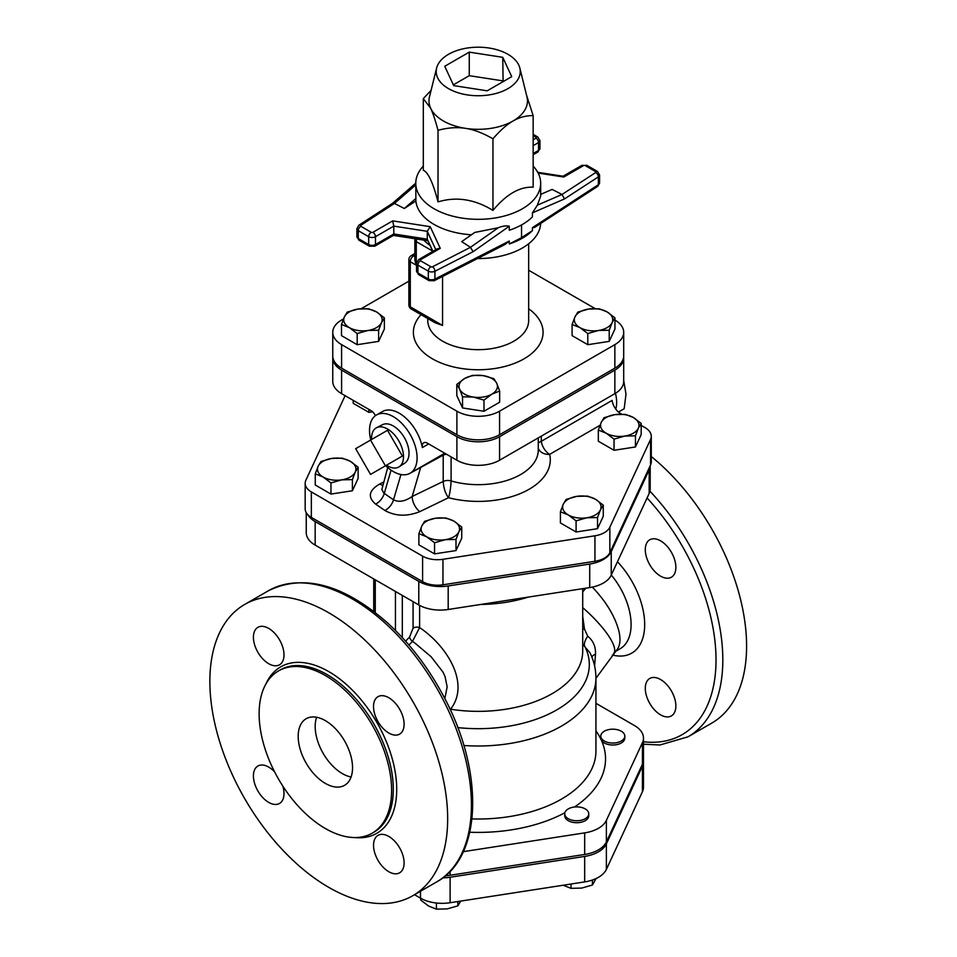 <?xml version="1.0" encoding="UTF-8"?>
<svg xmlns="http://www.w3.org/2000/svg" width="957" height="957" viewBox="0 0 957 957"><rect width="100%" height="100%" fill="white"/><g stroke="black" fill="none" stroke-linecap="round" stroke-linejoin="round"><path stroke-width="1.44" d="M370.538 440.088L387.525 430.291L402.395 456.022L385.408 465.832L370.538 440.088L355.681 448.677L370.538 474.409L385.408 465.832M402.395 456.022L387.525 464.612M371.603 439.478A22.585 13.039 60 0 1 376.603 427.695A22.585 13.039 60 0 1 387.525 429.011A22.585 13.039 60 0 1 402.179 448.582A22.585 13.039 60 0 1 399.165 466.789A22.585 13.039 60 0 1 386.461 465.222M376.603 427.695L382.549 424.681A22.214 12.824 60 0 1 393.303 425.973A22.214 12.824 60 0 1 407.73 445.232A22.214 12.824 60 0 1 404.751 463.14L399.165 466.789M618.473 412.036L624.179 408.735L625.998 394.105L623.701 380.539M615.459 393.315A32.43 18.721 60 0 1 616.356 397.968A32.43 18.721 60 0 1 615.794 409.129M601.199 737.919A12.01 6.938 0 0 0 615.913 742.811A12.01 6.938 0 0 0 624.813 736.124A12.01 6.938 0 0 0 612.803 729.186A12.01 6.938 0 0 0 600.793 736.124A12.01 6.938 0 0 0 601.199 737.919M624.813 736.124L624.813 738.086A12.01 6.938 180 0 1 614.37 744.953A12.01 6.938 180 0 1 601.199 739.881A12.01 6.938 180 0 1 600.793 738.086L600.793 736.124M568.255 808.916A12.01 6.938 0 0 0 564.738 813.809A12.01 6.938 0 0 0 568.255 818.713A12.01 6.938 0 0 0 581.342 820.221A12.01 6.938 0 0 0 588.758 813.809A12.01 6.938 0 0 0 581.342 807.409A12.01 6.938 0 0 0 568.255 808.916M588.758 813.809L588.758 815.771A12.01 6.938 180 0 1 576.748 822.709A12.01 6.938 180 0 1 564.738 815.771L564.738 813.809M463.308 851.658L584.679 832.877A30.672 17.705 0 0 0 606.379 820.364L642.434 742.668A30.672 17.705 0 0 0 643.475 738.086A30.672 17.705 0 0 0 634.491 725.562L595.936 703.299M563.159 885.201L571.006 888.335L581.712 888.072L592.431 885.022L596.032 878.586M420.733 898.3L420.733 900.094L428.58 906.028L436.428 909.15L447.146 908.899L457.865 905.836L460.736 901.051M571.006 884.029L571.006 888.335M592.431 880.021L592.431 885.022M436.428 903.025L436.428 909.15M457.865 901.53L457.865 905.836M641.19 423.437L638.319 428.234A19.212 11.089 0 0 0 633.355 417.515L641.19 423.437L641.19 434.598L635.448 446.967L614.023 450.28L614.023 439.131L606.176 433.198A19.212 11.089 0 0 0 624.742 436.069A19.212 11.089 0 0 0 638.319 428.234L635.448 435.818L624.742 436.069L614.023 439.131M614.789 414.644L625.507 414.381L633.355 417.515A19.212 11.089 0 0 0 614.789 414.644A19.212 11.089 0 0 0 601.199 422.48L604.07 417.695L614.789 414.644M606.176 433.198L598.328 430.076L601.199 422.48A19.212 11.089 0 0 0 606.176 433.198M597.527 517.534L586.808 517.785A19.212 11.089 0 0 0 600.398 509.937L597.527 517.534L597.527 528.683L576.09 531.996L560.407 522.941L560.407 511.792L563.278 504.195A19.212 11.089 0 0 0 568.255 514.914A19.212 11.089 0 0 0 586.808 517.785L576.09 520.847L568.255 514.914L560.407 511.792M595.421 499.219L603.269 505.152L600.398 509.937A19.212 11.089 0 0 0 595.421 499.219A19.212 11.089 0 0 0 576.868 496.348L587.586 496.097L595.421 499.219M563.278 504.195L566.149 499.41L576.868 496.348A19.212 11.089 0 0 0 563.278 504.195M434.562 542.739L426.714 536.805A19.212 11.089 0 0 0 445.28 539.676L434.562 542.739L434.562 553.888L418.879 544.832L418.879 533.683L421.75 526.099A19.212 11.089 0 0 0 426.714 536.805L418.879 533.683M458.87 531.841L455.999 539.425L445.28 539.676A19.212 11.089 0 0 0 458.87 531.841A19.212 11.089 0 0 0 453.893 521.122L461.741 527.056L458.87 531.841M424.621 521.302L435.327 518.251A19.212 11.089 0 0 0 421.75 526.099L424.621 521.302M435.327 518.251L446.046 517.988L453.893 521.122A19.212 11.089 0 0 0 435.327 518.251M315.26 473.859L318.131 466.274A19.212 11.089 0 0 0 323.107 476.993L315.26 473.859L315.26 485.02L330.955 494.075L330.955 482.926L323.107 476.993A19.212 11.089 0 0 0 341.673 479.864L330.955 482.926M321.002 461.489L331.72 458.427A19.212 11.089 0 0 0 318.131 466.274L321.002 461.489M342.439 458.176L350.286 461.298A19.212 11.089 0 0 0 331.72 458.427L342.439 458.176M355.262 472.016L352.391 479.601L341.673 479.864A19.212 11.089 0 0 0 355.262 472.016A19.212 11.089 0 0 0 350.286 461.298L358.133 467.231L355.262 472.016M614.023 450.28L598.328 441.225L598.328 430.076M597.527 528.683L603.269 516.302L603.269 505.152M455.999 539.425L455.999 550.574L461.741 538.205L461.741 527.056M455.999 550.574L434.562 553.888M358.133 467.231L358.133 478.38L352.391 490.762L352.391 479.601M352.391 490.762L330.955 494.075M635.448 446.967L635.448 435.818M576.09 531.996L576.09 520.847M372.584 411.785L368.876 412.359L368.876 409.417M368.876 412.359L353.193 403.304L353.193 400.361M598.508 330.488L587.789 333.538L579.942 327.617A19.212 11.089 0 0 0 598.508 330.488A19.212 11.089 0 0 0 612.085 322.641L609.214 330.225L598.508 330.488M572.095 324.483L574.966 316.899A19.212 11.089 0 0 0 579.942 327.617L572.095 324.483L572.095 335.632L587.789 344.699L587.789 333.538M577.837 312.114L588.555 309.051A19.212 11.089 0 0 0 574.966 316.899L577.837 312.114M607.121 311.922L614.956 317.856L612.085 322.641A19.212 11.089 0 0 0 607.121 311.922A19.212 11.089 0 0 0 588.555 309.051L599.273 308.8L607.121 311.922M459.671 389.212L456.8 384.415L464.647 378.493A19.212 11.089 0 0 0 459.671 389.212A19.212 11.089 0 0 0 473.26 397.047L462.542 396.796L459.671 389.212M472.483 375.359L483.201 375.623A19.212 11.089 0 0 0 464.647 378.493L472.483 375.359M493.92 378.673L496.791 383.458A19.212 11.089 0 0 0 483.201 375.623L493.92 378.673M491.814 394.176L483.979 400.11L473.26 397.047A19.212 11.089 0 0 0 491.814 394.176A19.212 11.089 0 0 0 496.791 383.458L499.662 391.054L491.814 394.176M357.954 309.051L368.672 308.8L376.52 311.922A19.212 11.089 0 0 0 357.954 309.051A19.212 11.089 0 0 0 344.364 316.899L347.235 312.114L357.954 309.051M384.367 317.856L381.496 322.641A19.212 11.089 0 0 0 376.52 311.922L384.367 317.856L384.367 329.005L378.625 341.374L378.625 330.225L367.907 330.488A19.212 11.089 0 0 0 381.496 322.641L378.625 330.225M349.341 327.617L341.493 324.483L344.364 316.899A19.212 11.089 0 0 0 349.341 327.617A19.212 11.089 0 0 0 367.907 330.488L357.188 333.538L349.341 327.617M609.214 330.225L609.214 341.374L614.956 329.005L614.956 317.856M609.214 341.374L587.789 344.699M499.662 391.054L499.662 402.203L483.979 411.259L483.979 400.11M483.979 411.259L462.542 407.945L462.542 396.796M462.542 407.945L456.8 395.576L456.8 384.415M378.625 341.374L357.188 344.699L341.493 335.632L341.493 324.483M357.188 344.699L357.188 333.538M442.816 877.832A30.672 17.705 0 0 0 450.113 877.234L584.679 856.419A30.672 17.705 0 0 0 606.379 843.895L642.434 766.198A30.672 17.705 0 0 0 643.475 761.616L643.475 787.109A30.672 17.705 180 0 1 642.434 791.69L606.379 869.387A30.672 17.705 180 0 1 584.679 881.911L450.113 902.726A30.672 17.705 180 0 1 420.482 898.144L414.525 894.711M643.475 761.616A30.672 17.705 0 0 0 643.427 760.636M440.268 248.33L437.421 248.748L418.676 259.574A3.601 2.081 -120 0 1 420.482 259.754L440.268 248.33L430.219 226.677L427.277 231.319L435.806 249.693M430.219 226.677L392.705 220.876L393.782 226.127L427.277 231.319L427.277 239.154L393.782 233.975L393.782 226.127L375.467 236.702A3.601 2.081 -120 0 0 372.919 232.3A1.196 0.694 180 0 1 371.22 232.3A3.601 2.081 120 0 0 368.672 236.702A4.809 2.775 0 0 0 375.467 236.702L375.467 244.549A4.809 2.775 180 0 1 368.672 244.549A3.601 2.081 120 0 0 369.426 246.2L374.725 246.2A3.601 2.081 -120 0 0 375.467 244.549L393.782 233.975L393.339 235.398M471.394 234.788A62.456 36.055 180 0 1 415.876 200.982L415.876 198.47L404.321 208.494L394.44 203.434L392.418 203.41M534.485 227.491L532.427 227.658L532.427 230.601L521.541 237.683L521.541 224.931M533.157 166.099A62.456 36.055 180 0 1 540.681 183.266L540.681 196.077L537.391 205.157L532.427 212.861L532.427 216.88A62.456 36.055 180 0 1 509.268 230.242L509.268 226.223C506.229 225.505 502.557 226.019 498.238 227.766L474.72 232.443L461.705 241.619L470.461 247.325L432.516 266.764A1.196 0.694 180 0 1 430.865 266.728A3.601 2.081 120 0 0 428.317 271.142A4.809 2.775 0 0 0 434.909 271.262A3.601 1.95 -117.1 0 0 432.516 266.764M540.681 194.379L552.141 189.414L562.022 194.474L564.51 198.924L598.364 176.878A4.809 2.775 0 0 0 599.584 175.047L597.431 171.435A3.601 2.081 120 0 0 595.625 171.614A1.196 0.694 180 0 1 595.673 172.559A3.601 2.201 56.9 0 1 598.364 176.878L598.364 184.725A3.601 2.201 56.9 0 1 597.635 186.364L599.584 182.883A4.809 2.775 180 0 1 598.364 184.725L532.427 227.658M538.133 173.073L563.757 177.033L562.991 176.255M432.743 251.452L427.277 239.154L432.935 251.344M521.541 237.683L509.268 243.975L509.268 241.032L504.841 244.561M505.117 244.418L434.155 280.748A3.601 1.95 -117.1 0 0 434.909 279.097L434.909 271.262L473.093 251.703L470.461 247.325L498.238 227.766M415.876 198.47L415.781 183.266A62.456 36.055 180 0 1 423.305 166.099M415.876 200.982L404.321 208.494M502.748 57.312L511.72 76.656L487.209 90.807L453.714 85.628L444.742 66.284L469.253 52.133L502.748 57.312L503.107 81.62M469.253 52.133L469.253 75.675L502.748 80.855M453.355 84.85L469.253 75.675M507.952 54.31A42.036 24.272 180 0 1 519.842 68.043A42.036 24.272 180 0 1 478.225 95.736A42.036 24.272 180 0 1 436.619 68.043A42.036 24.272 180 0 1 464.935 48.448A42.036 24.272 180 0 1 507.952 54.31M436.619 68.043L429.478 96.872A49.238 28.435 0 0 0 430.662 108.249A49.238 28.435 0 0 0 465.485 128.346A49.238 28.435 0 0 0 513.048 120.989A49.238 28.435 0 0 0 526.972 96.872L519.842 68.043M526.601 95.353L533.157 115.606C525.955 115.57 519.256 117.364 513.048 120.989C506.839 124.53 500.14 130.475 492.951 138.813C483.118 133.107 473.966 129.614 465.485 128.346C457.003 126.994 447.852 127.652 438.019 130.319C435.387 120.462 432.935 113.105 430.662 108.249L423.305 98.607L431.105 90.329M533.157 115.606L533.157 187.189C519.747 186.555 506.349 194.283 492.951 210.408C474.636 199.188 456.333 196.364 438.019 201.903C433.114 182.954 428.21 172.392 423.305 170.202L423.305 98.607M438.019 201.903L438.019 130.319M492.951 210.408L492.951 138.813M540.681 183.266A62.456 36.055 180 0 1 478.225 219.32A62.456 36.055 180 0 1 415.781 183.266M509.268 243.975A62.456 36.055 0 0 0 532.427 230.601M429.896 245.315A62.456 36.055 180 0 1 423.736 240.099M540.657 223.46A62.456 36.055 180 0 1 477.543 258.546M414.871 253.521L411.283 255.591A4.809 2.775 60 0 1 413.687 255.83A4.809 2.775 120 0 0 410.29 261.716L410.29 306.826A4.809 2.775 120 0 0 411.283 309.027L435.196 322.82L442.565 325.452L410.29 306.826A4.809 2.775 180 0 1 408.878 304.864A4.809 4.809 0 0 0 411.283 309.027M414.955 238.748A4.809 4.809 0 0 0 414.871 239.669L414.871 260.436L416.271 265.173L410.29 261.716A4.809 2.775 0 0 1 408.878 259.754L408.878 304.864M416.881 239.047A4.809 2.775 120 0 0 416.271 241.631L432.54 251.021M414.871 239.669A4.809 2.775 0 0 0 416.271 241.631L416.271 265.173M343.503 318.908L341.601 320.009A30.169 17.417 0 0 0 332.761 332.318A30.169 17.417 0 0 0 341.601 344.64L456.896 411.199A30.169 17.417 0 0 0 499.566 411.199L614.861 344.64A30.169 17.417 0 0 0 623.701 332.318A30.169 17.417 0 0 0 614.956 320.069M595.087 308.585L528.671 270.245M408.878 281.155L361.208 308.692M623.701 332.318L623.701 355.86A30.169 17.417 180 0 1 614.861 368.17L499.566 434.741A30.169 17.417 180 0 1 456.896 434.741L456.896 411.199M456.896 434.741L341.601 368.17A30.169 17.417 180 0 1 332.761 355.86L332.761 332.318M443.235 454.12A7.201 3.565 -118.4 0 0 443.199 455.161L443.199 481.455C443.701 488.405 445.483 493.824 448.546 497.712C449.898 493.501 450.747 487.903 451.094 480.928A7.201 4.163 0 0 0 443.199 481.455L412.18 496.48A12.01 6.304 -115.8 0 0 419.896 511.6L448.546 497.712A72.062 41.606 0 0 0 521.194 493.202A72.062 41.606 0 0 0 549.677 454.36A12.01 9.726 -12.9 0 1 538.277 448.283M621.703 414.178L620.483 413.472A12.01 6.938 60 0 1 612.109 400.421L541.291 441.309A12.01 6.938 -120 0 0 549.677 454.36L600.015 425.291M541.315 436.129L541.291 441.309A12.01 4.821 -1.7 0 0 538.277 443.306M420.757 467.088A7.201 3.601 -118 0 0 420.757 467.183L412.18 496.48C405.086 501.408 398.866 502.521 393.518 499.817A12.01 7.512 -55.5 0 1 384.87 510.464C395.42 516.325 407.096 516.708 419.896 511.6M382.549 485.235A12.01 6.304 64.2 0 1 379.75 483.979C368.816 490.367 367.44 497.078 375.611 504.088L384.87 510.464M400.935 474.528L393.518 499.817L383.817 493.118L381.843 489.517L387.717 467.578M345.106 395.684L305.893 480.163A21.078 12.166 0 0 0 305.175 483.309A21.078 12.166 0 0 0 311.348 491.922L422.599 556.149A21.078 12.166 0 0 0 442.959 559.295L594.943 535.788A21.078 12.166 0 0 0 609.848 527.187L650.569 439.442A21.078 12.166 0 0 0 651.286 436.296A21.078 12.166 0 0 0 645.114 427.683L641.19 425.434M643.475 738.086L643.475 759.655A30.672 17.705 180 0 1 642.434 764.236L606.379 841.933A30.672 17.705 180 0 1 584.679 854.457L450.113 875.272A30.672 17.705 180 0 1 445.388 875.775M650.198 465.724L650.198 488.907A30.445 17.573 180 0 1 649.169 493.453L611.236 575.169A30.445 17.573 180 0 1 589.715 587.586L448.187 609.489A30.445 17.573 180 0 1 418.783 604.932L315.176 545.119A30.445 17.573 180 0 1 306.252 532.69L306.252 512.653M307.807 514.699A30.445 17.573 0 0 0 315.176 521.589L418.783 581.401A30.445 17.573 0 0 0 448.187 585.947L589.715 564.056A30.445 17.573 0 0 0 611.236 551.627L649.169 469.911A30.445 17.573 0 0 0 650.198 465.736M651.286 436.296L651.286 461.788A21.078 12.166 180 0 1 650.569 464.935L609.848 552.679A21.078 12.166 180 0 1 594.943 561.28L442.959 584.799A21.078 12.166 180 0 1 422.599 581.641L311.348 517.414A21.078 12.166 180 0 1 305.175 508.813L305.175 483.309M450.34 709.891L450.58 709.209C470.365 683.824 447.433 646.262 419.621 627.601L419.621 605.398M582.717 644.312L589.919 652.698C593.878 660.725 595.876 669.17 595.936 678.046A117.699 67.959 0 0 1 463.834 745.491M332.809 356.841A30.169 17.417 0 0 0 332.761 357.822A30.169 17.417 0 0 0 341.601 370.132L456.896 436.703A30.169 17.417 0 0 0 499.566 436.703L614.861 370.132A30.169 17.417 0 0 0 623.701 357.822L623.701 381.353A30.169 17.417 180 0 1 614.861 393.662L499.566 460.233A30.169 17.417 180 0 1 456.896 460.233L427.312 443.151A7.201 4.163 -120 0 0 423.712 442.792A7.201 4.163 -120 0 0 422.36 447.565A33.627 19.415 -120 0 0 399.248 413.221A33.627 19.415 -120 0 0 382.429 411.558L376.496 414.991A33.627 19.415 60 0 1 393.303 416.654A33.627 19.415 60 0 1 415.278 446.285A33.627 19.415 60 0 1 410.122 473.237A33.627 19.415 60 0 1 385.647 465.688M332.761 357.822L332.761 381.353A30.169 17.417 180 0 0 341.601 393.662L371.184 410.744A7.201 4.163 -120 0 1 375.383 415.721M370.79 439.945A33.627 19.415 60 0 1 376.496 414.991M409.656 473.488L443.199 455.161A7.201 4.163 0 0 1 446.548 454.252M623.701 357.822A30.169 17.417 0 0 0 623.653 356.841M594.596 665.964L595.517 654.098A12.01 5.921 -1.8 0 0 591.845 657.04M595.517 654.098C595.804 646.609 593.208 640.652 587.718 636.226L584.464 629.036L582.717 616.452M645.293 688.358A21.616 12.477 60 0 1 649.767 678.465A21.616 12.477 60 0 1 671.383 690.942A21.616 12.477 60 0 1 671.383 715.908A21.616 12.477 60 0 1 654.72 710.118A21.616 12.477 60 0 1 645.293 688.358M660.569 576.15A21.616 12.477 60 0 1 646.453 557.106A21.616 12.477 60 0 1 649.767 539.772A21.616 12.477 60 0 1 671.383 552.261A21.616 12.477 60 0 1 671.383 577.227A21.616 12.477 60 0 1 660.569 576.15M592.347 587.108C606.307 601.786 615.195 616.595 619 631.536C620.818 639.946 620.04 646.142 616.679 650.126L595.936 678.298M408.938 645.018L412.503 641.369L415.47 643.523L431.164 656.789L443.031 672.161L445.041 676.551L447.158 686.839L444.838 698.61M643.475 744.211L659.923 745.001L687.987 736.83L711.769 723.097A168.145 97.076 -120 0 0 741.531 603.568A168.145 97.076 -120 0 0 651.286 456.537M325.368 828.523A93.678 54.082 -120 0 0 372.201 833.164A93.678 54.082 -120 0 0 372.201 724.987A93.678 54.082 -120 0 0 278.523 670.905A93.678 54.082 -120 0 0 264.168 745.97A93.678 54.082 -120 0 0 325.368 828.523M328.765 887.366A168.145 97.076 60 0 1 218.914 739.187A168.145 97.076 60 0 1 244.693 604.453A168.145 97.076 60 0 1 412.838 701.529A168.145 97.076 60 0 1 412.838 895.692A168.145 97.076 60 0 1 328.765 887.366M388.817 733.05A21.616 12.477 60 0 1 374.689 714.006A21.616 12.477 60 0 1 378.003 696.672A21.616 12.477 60 0 1 399.619 709.161A21.616 12.477 60 0 1 399.619 734.127A21.616 12.477 60 0 1 388.817 733.05M373.529 845.258A21.616 12.477 60 0 1 378.003 835.365A21.616 12.477 60 0 1 399.619 847.842A21.616 12.477 60 0 1 399.619 872.808A21.616 12.477 60 0 1 382.967 867.018A21.616 12.477 60 0 1 373.529 845.258M282.817 786.104A21.616 12.477 60 0 1 279.516 803.461A21.616 12.477 60 0 1 257.9 790.984A21.616 12.477 60 0 1 257.9 766.019A21.616 12.477 60 0 1 268.714 767.095A21.616 12.477 60 0 1 274.587 771.844M284.002 654.887A21.616 12.477 60 0 1 279.516 664.78A21.616 12.477 60 0 1 257.9 652.303A21.616 12.477 60 0 1 257.9 627.337A21.616 12.477 60 0 1 274.563 633.127A21.616 12.477 60 0 1 284.002 654.887M351.099 776.988A38.436 22.19 60 0 1 342.355 773.603A38.436 22.19 60 0 1 316.623 717.272M325.368 783.412A38.436 22.19 60 0 1 300.259 749.546A38.436 22.19 60 0 1 306.144 718.743A38.436 22.19 60 0 1 344.58 740.933A38.436 22.19 60 0 1 344.58 785.314A38.436 22.19 60 0 1 325.368 783.412M413.077 601.642L413.077 628.247A4.809 2.775 180 0 1 419.621 627.601L412.503 641.369A4.809 2.62 -135.4 0 1 409.548 637.051L405.589 641.19M584.404 588.411A4.809 1.292 -138.7 0 0 585.17 589.045L585.851 588.184M449.802 708.73A12.01 7.309 -142.6 0 1 450.58 709.209A104.492 60.327 0 0 0 582.717 651.023L582.717 588.675M480.749 604.453A104.492 60.327 0 0 0 528.276 597.096M584.464 629.036A12.01 1.077 -9.7 0 0 582.717 629.407M587.718 636.226A12.01 5.024 -50.7 0 0 584.548 645.939A111.096 64.143 0 0 1 457.781 727.583M574.487 807.002A127.305 73.498 0 0 0 601.199 739.881A127.305 73.498 0 0 0 595.936 730.885M469.791 832.243A127.305 73.498 0 0 0 564.881 812.744M642.434 766.198L642.434 791.69M584.679 856.419L584.679 881.911M606.379 843.895L606.379 869.387M420.482 891.278L420.482 898.144M450.113 877.234L450.113 902.726M509.268 241.032L434.909 279.097A4.809 2.775 180 0 1 428.317 278.989A3.601 2.081 120 0 0 429.071 280.64L418.676 274.635A3.601 2.081 -60 0 1 417.934 272.996L417.934 265.149L428.317 271.142L428.317 278.989L417.934 272.996A4.809 2.775 180 0 1 416.522 271.034L418.676 274.635M430.865 266.728L420.482 260.735A1.196 0.694 180 0 1 420.482 259.754M416.522 271.034L416.522 263.187A4.809 2.775 0 0 0 417.934 265.149A3.601 2.081 -60 0 1 420.482 260.735M368.672 236.702L368.672 244.549L358.289 238.556A4.809 2.775 180 0 1 356.877 236.594L359.031 240.207A3.601 2.081 -60 0 1 358.289 238.556L358.289 230.709A3.601 2.081 -60 0 1 360.837 226.295A1.196 0.694 180 0 1 360.789 225.35A3.601 2.201 -123.1 0 0 358.815 225.266L356.877 228.747A4.809 2.775 0 0 0 358.289 230.709L368.672 236.702M392.705 220.876L372.919 232.3M360.789 225.35L394.44 203.434L415.781 184.916M532.427 212.861L564.51 198.924M595.673 172.559L562.022 194.474L537.391 205.157M585.241 165.609A3.601 2.081 -60 0 1 587.036 165.429L581.736 165.429A3.601 2.081 60 0 1 583.543 165.609A1.196 0.694 180 0 1 585.241 165.609L595.625 171.614M563.757 177.033L583.543 165.609M537.786 152.067L539.939 148.455A4.809 2.775 180 0 1 538.528 150.416A3.601 2.081 60 0 1 537.786 152.067L533.157 154.735M535.98 137.174A1.196 0.694 180 0 1 535.98 138.155A3.601 2.081 60 0 1 538.528 142.569A4.809 2.775 0 0 0 539.939 140.607L537.786 136.995A3.601 2.081 120 0 0 535.98 137.174L533.157 135.547M533.157 145.667L538.528 142.569L538.528 150.416L533.157 153.515M535.98 138.155L533.157 139.782M473.093 251.703L509.268 226.223M371.22 232.3L360.837 226.295M414.871 256.512L413.687 255.83L414.871 255.148M442.565 325.452L442.565 276.453M528.671 243.748L528.671 320.547A50.446 29.129 180 0 1 497.532 347.463A50.446 29.129 180 0 1 442.565 341.147A50.446 29.129 180 0 1 427.791 320.547L427.791 318.549M421.044 314.662A64.861 37.443 0 0 0 432.373 358.791A64.861 37.443 0 0 0 521.601 360.155A64.861 37.443 0 0 0 528.671 308.788M499.566 434.741L499.566 411.199M341.601 368.17L341.601 344.64M614.861 368.17L614.861 344.64M619.215 414.214L620.483 413.472M538.277 437.875L538.277 449.993A60.052 34.667 180 0 1 451.094 480.928L451.094 456.884M391.078 470.162L384.259 493.441A12.01 7.512 -55.5 0 1 375.611 504.088M383.446 482.184L379.75 483.979M422.36 447.565L428.652 443.928M341.601 393.662L341.601 370.132M614.861 393.662L614.861 370.132M456.896 460.233L456.896 436.703M499.566 460.233L499.566 436.703M442.959 584.799L442.959 559.295M422.599 581.641L422.599 556.149M311.348 517.414L311.348 491.922M650.569 464.935L650.569 439.442M594.943 561.28L594.943 535.788M609.848 552.679L609.848 527.187M595.936 678.046L595.936 751.054A117.699 67.959 180 0 1 471.992 818.917M582.717 607.623A52.85 14.164 41.3 0 1 613.593 653.643M612.384 655.019A62.456 36.055 -120 0 0 644.683 624.55A62.456 36.055 -120 0 0 617.468 561.747M611.296 575.037A52.85 30.504 60 0 1 631.094 624.55A52.85 30.504 60 0 1 620.148 648.738L615.566 651.394M647.064 497.975A163.336 94.3 60 0 1 716.003 662.088A163.336 94.3 60 0 1 643.475 741.771M687.987 736.83A168.145 97.076 -120 0 0 649.947 491.192M354.64 837.554A96.083 55.47 -120 0 0 376.807 722.332A96.083 55.47 -120 0 0 265.938 683.92M278.523 670.905L280.222 669.924A93.678 54.082 60 0 1 373.9 724.006A93.678 54.082 60 0 1 373.9 832.183L372.201 833.164M268.474 590.72A168.145 97.076 60 0 1 436.607 687.808A168.145 97.076 60 0 1 436.607 881.959C482.579 857.089 484.206 771.091 443.689 696.433C428.449 667.735 409.752 643.26 387.621 622.971C343.431 584.284 303.716 573.542 268.474 590.72L244.693 604.453M413.077 628.247L409.548 637.051M375.264 612.576L375.264 579.81M395.444 591.462L395.444 630.436M402.311 637.577L402.311 595.433M582.717 591.833L585.17 589.045M450.113 875.272L450.113 871.325M642.434 764.236L642.434 742.668M584.679 854.457L584.679 832.877M606.379 841.933L606.379 820.364M448.187 609.489L448.187 585.947M418.783 604.932L418.783 581.401M315.176 545.119L315.176 521.589M649.169 493.453L649.169 469.911M611.236 575.169L611.236 551.627M589.715 587.586L589.715 564.056M434.155 280.748L429.071 280.64M416.522 263.187L418.676 259.574M374.725 246.2L393.471 235.374M356.877 236.594L356.877 228.747M392.537 203.315L358.815 225.266M599.584 182.883L599.584 175.047M534.353 227.575L597.635 186.364M581.736 165.429L563.051 176.22M539.939 148.455L539.939 140.607M533.157 134.327L537.786 136.995M359.031 240.207L369.426 246.2M393.411 235.41L427.755 240.721M563.111 176.232L537.726 172.308M597.431 171.435L587.036 165.429M415.781 183.134L392.478 203.363M411.283 255.591A4.809 4.809 0 0 0 408.878 259.754M410.122 473.237L444.766 453.235M412.838 895.692L436.607 881.959M374.211 579.2L374.211 611.75M373.744 611.391L373.744 578.937"/></g></svg>
